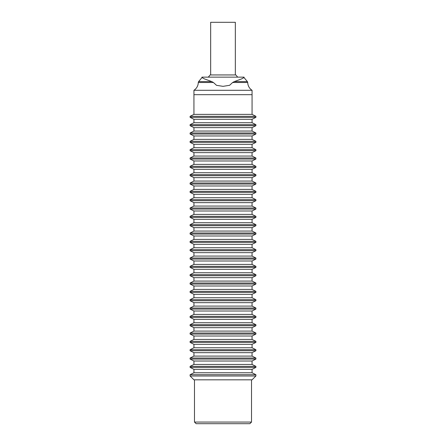 <?xml version="1.0" encoding="UTF-8"?>
<svg xmlns="http://www.w3.org/2000/svg" width="446" height="446" viewBox="0 0 446 446"><rect width="100%" height="100%" fill="white"/><g stroke="black" fill="none" stroke-linecap="round" stroke-linejoin="round"><path stroke-width="0.67" d="M237.679 77.136L235.85 74.945L210.15 74.945L208.321 77.136M210.663 74.945L210.663 22.3L235.337 22.3L235.337 74.945M201.96 77.593L198.615 81.596L211.772 81.596L204.474 78.909L201.96 77.593L201.96 77.136L244.04 77.136L244.04 77.593L241.542 78.92L234.289 81.596L247.385 81.596A3.217 3.217 0 0 1 247.725 82.499A9.461 9.461 0 0 0 252.062 90.298L252.062 114.377L255.904 116.317L255.904 117.359L252.062 119.299L252.062 122.711L255.904 124.651L255.904 125.694L252.062 127.634L252.062 131.046L255.904 132.986L255.904 134.029L252.062 135.969L252.062 139.381L255.904 141.321L255.904 142.363L252.062 144.303L252.062 147.715L255.904 149.655L255.904 150.698L252.062 152.638L252.062 156.055L255.904 157.99L255.904 159.032L252.062 160.973L252.062 164.39L255.904 166.325L255.904 167.367L252.062 169.307L252.062 172.725L255.904 174.665L255.904 175.702L252.062 177.642L252.062 181.059L255.904 182.999L255.904 184.036L252.062 185.976L252.062 189.394L255.904 191.334L255.904 192.377L252.062 194.311L252.062 197.729L255.904 199.669L255.904 200.711L252.062 202.646L252.062 206.063L255.904 208.003L255.904 209.046L252.062 210.986L252.062 214.398L255.904 216.338L255.904 217.38L252.062 219.32L252.062 222.732L255.904 224.672L255.904 225.715L252.062 227.655L252.062 231.067L255.904 233.007L255.904 234.05L252.062 235.99L252.062 239.402L255.904 241.342L255.904 242.384L252.062 244.324L252.062 247.736L255.904 249.676L255.904 250.719L252.062 252.659L252.062 256.071L255.904 258.011L255.904 259.054L252.062 260.994L252.062 264.411L255.904 266.346L255.904 267.388L252.062 269.328L252.062 272.746L255.904 274.68L255.904 275.723L252.062 277.663L252.062 281.08L255.904 283.02L255.904 284.057L252.062 285.998L252.062 289.415L255.904 291.355L255.904 292.398L252.062 294.332L252.062 297.75L255.904 299.69L255.904 300.732L252.062 302.667L252.062 306.084L255.904 308.024L255.904 309.067L252.062 311.007L252.062 314.419L255.904 316.359L255.904 317.401L252.062 319.342L252.062 322.753L255.904 324.694L255.904 325.736L252.062 327.676L252.062 331.088L255.904 333.028L255.904 334.071L252.062 336.011L252.062 339.423L255.904 341.363L255.904 342.405L252.062 344.345L252.062 347.757L255.904 349.697L255.904 350.74L252.062 352.68L252.062 356.092L255.904 358.032L255.904 359.075L252.062 361.015L252.062 364.432L255.904 366.367L255.904 367.409L252.062 369.349L252.062 372.767L255.904 374.701L190.096 374.701L193.938 372.767L193.938 369.349L190.096 367.409L190.096 366.367L255.904 366.367M234.289 81.596L232.645 82.499L229.612 85.303L223.039 86.34L216.527 85.331L213.422 82.499L198.275 82.499A3.217 3.217 0 0 1 198.615 81.596M213.422 82.499L211.772 81.596M198.275 82.499A9.461 9.461 0 0 1 193.938 90.298L193.938 94.686L252.062 94.686L193.938 94.686L193.938 114.377L190.096 116.317L255.904 116.317M232.645 82.499L247.725 82.499M247.385 81.596L244.04 77.593M193.938 90.298L252.062 90.298M255.904 375.995L190.096 375.995L193.938 379.83L252.062 379.83L255.904 375.995L255.904 374.701M190.096 367.409L255.904 367.409M193.938 369.349L252.062 369.349M252.062 372.767L193.938 372.767M190.096 366.367L193.938 364.432L193.938 361.015L190.096 359.075L190.096 358.032L255.904 358.032M190.096 359.075L255.904 359.075M193.938 361.015L252.062 361.015M252.062 364.432L193.938 364.432M190.096 358.032L193.938 356.092L193.938 352.68L190.096 350.74L190.096 349.697L255.904 349.697M190.096 350.74L255.904 350.74M193.938 352.68L252.062 352.68M252.062 356.092L193.938 356.092M190.096 349.697L193.938 347.757L193.938 344.345L190.096 342.405L190.096 341.363L255.904 341.363M190.096 342.405L255.904 342.405M193.938 344.345L252.062 344.345M252.062 347.757L193.938 347.757M190.096 341.363L193.938 339.423L193.938 336.011L190.096 334.071L190.096 333.028L255.904 333.028M190.096 334.071L255.904 334.071M193.938 336.011L252.062 336.011M252.062 339.423L193.938 339.423M190.096 333.028L193.938 331.088L193.938 327.676L190.096 325.736L190.096 324.694L255.904 324.694M190.096 325.736L255.904 325.736M193.938 327.676L252.062 327.676M252.062 331.088L193.938 331.088M190.096 324.694L193.938 322.753L193.938 319.342L190.096 317.401L190.096 316.359L255.904 316.359M190.096 317.401L255.904 317.401M193.938 319.342L252.062 319.342M252.062 322.753L193.938 322.753M190.096 316.359L193.938 314.419L193.938 311.007L190.096 309.067L190.096 308.024L255.904 308.024M190.096 309.067L255.904 309.067M193.938 311.007L252.062 311.007M252.062 314.419L193.938 314.419M190.096 308.024L193.938 306.084L193.938 302.667L190.096 300.732L190.096 299.69L255.904 299.69M190.096 300.732L255.904 300.732M193.938 302.667L252.062 302.667M252.062 306.084L193.938 306.084M190.096 299.69L193.938 297.75L193.938 294.332L190.096 292.398L190.096 291.355L255.904 291.355M190.096 292.398L255.904 292.398M193.938 294.332L252.062 294.332M252.062 297.75L193.938 297.75M190.096 291.355L193.938 289.415L193.938 285.998L190.096 284.057L190.096 283.02L255.904 283.02M190.096 284.057L255.904 284.057M193.938 285.998L252.062 285.998M252.062 289.415L193.938 289.415M190.096 283.02L193.938 281.08L193.938 277.663L190.096 275.723L190.096 274.68L255.904 274.68M190.096 275.723L255.904 275.723M193.938 277.663L252.062 277.663M252.062 281.08L193.938 281.08M190.096 274.68L193.938 272.746L193.938 269.328L190.096 267.388L190.096 266.346L255.904 266.346M190.096 267.388L255.904 267.388M193.938 269.328L252.062 269.328M252.062 272.746L193.938 272.746M190.096 266.346L193.938 264.411L193.938 260.994L190.096 259.054L190.096 258.011L255.904 258.011M190.096 259.054L255.904 259.054M193.938 260.994L252.062 260.994M252.062 264.411L193.938 264.411M190.096 258.011L193.938 256.071L193.938 252.659L190.096 250.719L190.096 249.676L255.904 249.676M190.096 250.719L255.904 250.719M193.938 252.659L252.062 252.659M252.062 256.071L193.938 256.071M190.096 249.676L193.938 247.736L193.938 244.324L190.096 242.384L190.096 241.342L255.904 241.342M190.096 242.384L255.904 242.384M193.938 244.324L252.062 244.324M252.062 247.736L193.938 247.736M190.096 241.342L193.938 239.402L193.938 235.99L190.096 234.05L190.096 233.007L255.904 233.007M190.096 234.05L255.904 234.05M193.938 235.99L252.062 235.99M252.062 239.402L193.938 239.402M190.096 233.007L193.938 231.067L193.938 227.655L190.096 225.715L190.096 224.672L255.904 224.672M190.096 225.715L255.904 225.715M193.938 227.655L252.062 227.655M252.062 231.067L193.938 231.067M190.096 224.672L193.938 222.732L193.938 219.32L190.096 217.38L190.096 216.338L255.904 216.338M190.096 217.38L255.904 217.38M193.938 219.32L252.062 219.32M252.062 222.732L193.938 222.732M190.096 216.338L193.938 214.398L193.938 210.986L190.096 209.046L190.096 208.003L255.904 208.003M190.096 209.046L255.904 209.046M193.938 210.986L252.062 210.986M252.062 214.398L193.938 214.398M190.096 208.003L193.938 206.063L193.938 202.646L190.096 200.711L190.096 199.669L255.904 199.669M190.096 200.711L255.904 200.711M193.938 202.646L252.062 202.646M252.062 206.063L193.938 206.063M190.096 199.669L193.938 197.729L193.938 194.311L190.096 192.377L190.096 191.334L255.904 191.334M190.096 192.377L255.904 192.377M193.938 194.311L252.062 194.311M252.062 197.729L193.938 197.729M190.096 191.334L193.938 189.394L193.938 185.976L190.096 184.036L190.096 182.999L255.904 182.999M190.096 184.036L255.904 184.036M193.938 185.976L252.062 185.976M252.062 189.394L193.938 189.394M190.096 182.999L193.938 181.059L193.938 177.642L190.096 175.702L190.096 174.665L255.904 174.665M190.096 175.702L255.904 175.702M193.938 177.642L252.062 177.642M252.062 181.059L193.938 181.059M190.096 174.665L193.938 172.725L193.938 169.307L190.096 167.367L190.096 166.325L255.904 166.325M190.096 167.367L255.904 167.367M193.938 169.307L252.062 169.307M252.062 172.725L193.938 172.725M190.096 166.325L193.938 164.39L193.938 160.973L190.096 159.032L190.096 157.99L255.904 157.99M190.096 159.032L255.904 159.032M193.938 160.973L252.062 160.973M252.062 164.39L193.938 164.39M190.096 157.99L193.938 156.055L193.938 152.638L190.096 150.698L190.096 149.655L255.904 149.655M190.096 150.698L255.904 150.698M193.938 152.638L252.062 152.638M252.062 156.055L193.938 156.055M190.096 149.655L193.938 147.715L193.938 144.303L190.096 142.363L190.096 141.321L255.904 141.321M190.096 142.363L255.904 142.363M193.938 144.303L252.062 144.303M252.062 147.715L193.938 147.715M190.096 141.321L193.938 139.381L193.938 135.969L190.096 134.029L190.096 132.986L255.904 132.986M190.096 134.029L255.904 134.029M193.938 135.969L252.062 135.969M252.062 139.381L193.938 139.381M190.096 132.986L193.938 131.046L193.938 127.634L190.096 125.694L190.096 124.651L255.904 124.651M190.096 125.694L255.904 125.694M193.938 127.634L252.062 127.634M252.062 131.046L193.938 131.046M190.096 124.651L193.938 122.711L193.938 119.299L190.096 117.359L190.096 116.317M190.096 117.359L255.904 117.359M193.938 119.299L252.062 119.299M252.062 122.711L193.938 122.711M252.062 114.377L193.938 114.377M223 422.055L194.484 422.055L196.129 423.7L249.871 423.7L251.516 422.055L223 422.055M190.096 375.995L190.096 374.701M194.484 379.83L194.484 422.055M251.516 379.83L251.516 422.055"/></g></svg>
